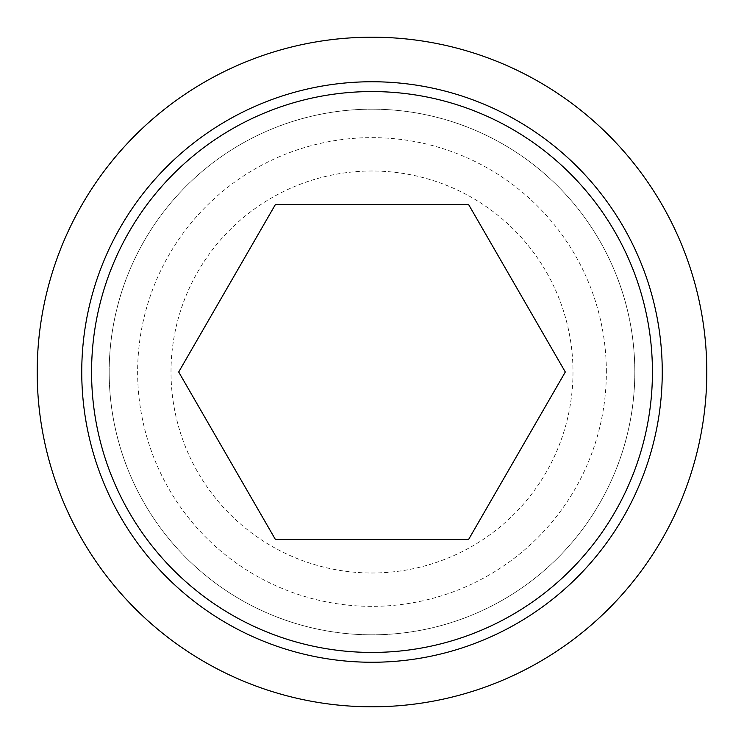 <?xml version="1.0" encoding="UTF-8"?>
<svg xmlns="http://www.w3.org/2000/svg" width="744" height="744" viewBox="0 0 744 744"><rect width="100%" height="100%" fill="white"/><g stroke="black" fill="none" stroke-linecap="round" stroke-linejoin="round"><path stroke-width="0.56" stroke-dasharray="3.72 2.79" d="M171.008 372A200.992 200.992 0 0 1 372 171.008A200.992 200.992 0 0 1 572.992 372A200.992 200.992 0 0 1 372 572.992A200.992 200.992 0 0 1 171.008 372M468.646 539.4L565.301 372L468.646 204.6L275.354 204.6L178.7 372L275.354 539.4L468.646 539.4M37.2 372A334.8 334.8 0 0 0 372 706.8A334.8 334.8 0 0 0 706.8 372A334.8 334.8 0 0 0 372 37.2A334.8 334.8 0 0 0 37.2 372M109.182 372A262.818 262.818 0 0 0 372 634.818A262.818 262.818 0 0 0 634.818 372A262.818 262.818 0 0 0 372 109.182A262.818 262.818 0 0 0 109.182 372A262.818 262.818 0 0 0 372 634.818A262.818 262.818 0 0 0 634.818 372A262.818 262.818 0 0 0 372 109.182A262.818 262.818 0 0 0 109.182 372M606.36 372A234.36 234.36 0 0 0 372 137.64A234.36 234.36 0 0 0 137.64 372A234.36 234.36 0 0 0 372 606.36A234.36 234.36 0 0 0 606.36 372"/><path stroke-width="1.12" d="M37.2 372A334.8 334.8 0 0 0 372 706.8A334.8 334.8 0 0 0 706.8 372A334.8 334.8 0 0 0 372 37.2A334.8 334.8 0 0 0 37.2 372M662.253 372A290.253 290.253 0 0 1 372 662.253A290.253 290.253 0 0 1 81.747 372A290.253 290.253 0 0 1 372 81.747A290.253 290.253 0 0 1 662.253 372M372 91.568A280.432 280.432 0 0 0 91.568 372A280.432 280.432 0 0 0 372 652.432A280.432 280.432 0 0 0 652.432 372A280.432 280.432 0 0 0 372 91.568M565.301 372L468.646 539.4L275.354 539.4L178.7 372L275.354 204.6L468.646 204.6L565.301 372"/></g></svg>
